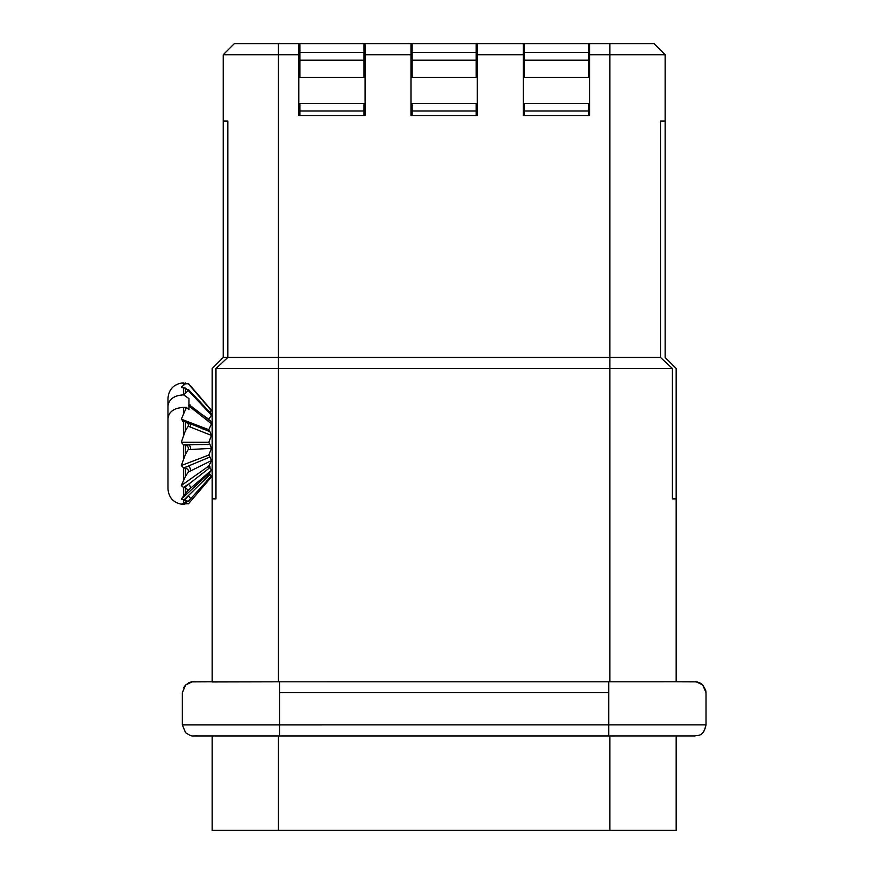 <?xml version="1.0" encoding="UTF-8"?>
<svg xmlns="http://www.w3.org/2000/svg" width="874" height="874" viewBox="0 0 874 874"><rect width="100%" height="100%" fill="white"/><g stroke="black" fill="none" stroke-linecap="round" stroke-linejoin="round"><path stroke-width="1.31" d="M234.265 43.7L223.22 54.745L223.22 121.038L227.83 121.038L227.83 357.455L278.456 357.455L278.456 54.745L223.22 54.745L234.265 43.7L298.788 43.7L298.788 115.51L365.07 115.51L365.07 43.7L411.031 43.7L411.031 115.51L477.324 115.51L477.324 43.7L523.275 43.7L523.275 115.51L589.568 115.51L589.568 43.7L654.08 43.7L665.136 54.745L609.888 54.745L609.888 357.455L660.515 357.455L660.515 121.038L665.136 121.038L660.515 121.038M476.21 115.51L476.21 110.998L412.135 110.998L412.135 115.51M412.135 110.998L412.135 103.525L476.21 103.525L476.21 110.998M363.966 115.51L363.966 110.998L299.891 110.998L299.891 115.51M299.891 110.998L299.891 103.525L363.966 103.525L363.966 110.998M588.464 115.51L588.464 110.998L524.378 110.998L524.378 115.51M524.378 110.998L524.378 103.525L588.464 103.525L588.464 110.998M588.464 50.331L589.568 50.331M588.464 52.385L588.464 77.502L524.378 77.502L524.378 52.385L588.464 52.385L588.464 43.7L589.568 43.7M523.275 50.331L524.378 50.331M363.966 50.331L365.07 50.331M363.966 52.385L363.966 77.502L299.891 77.502L299.891 52.385L363.966 52.385L363.966 43.7L365.07 43.7M298.788 50.331L299.891 50.331M476.21 50.331L477.324 50.331M476.21 52.385L476.21 77.502L412.135 77.502L412.135 52.385L476.21 52.385L476.21 43.7L477.324 43.7M411.031 50.331L412.135 50.331M676.181 498.868L672.39 498.868L676.181 498.868L676.181 681.796L676.181 368.5L665.136 357.455L665.136 54.745L654.08 43.7M676.181 830.3L676.181 735.93L676.181 830.3L212.174 830.3L212.174 735.941M672.39 498.868L672.39 368.5L215.965 368.5L215.965 498.868L212.174 498.868L212.174 681.807L211.071 681.807A4.414 4.414 -0 0 1 211.279 681.807M215.965 498.868L212.174 498.868L212.174 368.5L223.22 357.455L227.83 357.455L215.965 368.5M672.39 368.5L660.515 357.455M609.888 681.807L609.888 357.455L278.456 357.455L278.456 681.807M589.568 54.745L609.888 54.745L609.888 43.7M477.324 54.745L523.275 54.745M365.07 54.745L411.031 54.745M278.456 43.7L278.456 54.745L298.788 54.745M665.136 121.038L665.136 54.745M223.22 54.745L223.22 121.038L227.83 121.038M223.22 121.038L223.22 357.455M188.194 390.481L185.31 388.056L183.453 387.947L183.453 394.873M183.638 394.895L188.216 390.503M201.949 414.418L208.788 419.247L211.486 415.139L190.226 392.655A3.31 1.016 -42.5 0 0 190.368 391.639L188.281 389.367M211.486 415.139L211.541 414.025M208.788 419.247L209.039 420.197M183.595 394.84L188.97 398.631L188.97 409.622L186.402 407.426M188.97 404.607L210.634 421.082M167.983 468.792L167.983 405.962C169.032 399.101 174.221 395.398 183.551 394.873M167.983 405.962L167.983 398.336C168.769 389.443 173.598 384.298 182.48 382.899M183.453 387.947L181.3 387.127L185.31 383.872L188.216 383.653L190.226 386.013L188.533 383.511M188.194 383.642L181.3 383.031M209.432 411.873L211.486 410.824L190.226 386.013M208.788 468.005L209.924 466.519L209.094 467.12M188.194 426.162C188.762 424.043 187.801 422.557 185.31 421.705L183.453 421.454L181.3 419.181L186.413 407.426L183.453 407.371C173.937 408.082 168.78 411.785 167.983 418.46L167.983 488.927C168.758 497.809 173.598 502.954 182.469 504.364M188.183 503.621L181.3 504.222L188.216 501.326M188.183 501.326L181.3 499.098L185.31 493.679L185.31 487.594L183.453 487.408L181.3 485.518L185.31 476.669L188.216 472.091L190.226 471.108A3.31 2.327 -115.5 0 0 188.325 466.203L183.682 467.983L181.3 465.558L185.31 454.633L188.216 449.597M188.194 449.564C188.762 447.357 187.801 445.849 185.31 445.063L183.453 444.79L181.3 442.266L185.31 430.926L188.216 426.195M183.453 435.307L183.453 421.454L182.666 421.246M211.432 476.975L190.456 501.458L189.134 500.398M211.486 475.751L209.924 474.538L183.682 500.212M190.226 499.109A3.31 0.929 -137.9 0 0 190.39 498.999A3.31 0.929 -137.9 0 0 188.325 495.919L184.425 500.245M181.3 499.098L208.788 473.697L209.924 474.538M208.788 473.697L211.486 470.168L190.226 488.522A3.31 1.759 -130.6 0 0 188.325 484.152L183.682 487.43M185.31 493.668L188.227 490.238M211.486 470.168L209.924 467.601L184.425 487.495M181.3 485.518L208.788 466.082L209.924 467.601M208.788 466.082L211.486 460.554L190.226 471.108M211.486 460.554L209.924 457.015L183.682 467.983M181.3 465.558L208.788 455.048L209.924 457.015M208.788 455.048L211.486 448.362L190.226 449.509A3.31 2.535 -91.4 0 0 188.325 444.822L183.682 444.822M211.486 448.362L209.924 444.396L184.425 444.921M181.3 442.266L208.788 442.266L209.924 444.396M208.788 442.266L211.486 435.449L190.226 427.015A3.31 2.36 -66.6 0 0 189.297 423.42M211.486 435.449L209.924 431.658L186.02 422M181.3 419.181L208.788 429.702L209.924 431.658M208.788 429.702L211.486 423.781L190.226 407.044A3.31 1.824 -50.5 0 0 190.019 404.826M211.486 423.781L210.918 421.29M188.194 472.069C188.762 470.092 187.812 468.803 185.31 468.202L184.425 468.071M188.205 490.227L185.31 487.594M193.394 735.941L608.785 735.941L608.785 681.807L677.284 681.796A4.414 4.414 180 0 0 677.066 681.796M704.269 730.85L706.017 724.885L182.349 724.896L185.572 732.707C193.067 737.306 190.969 735.624 198.037 735.941L279.56 735.941L279.56 681.807L677.284 681.796A4.414 4.414 180 0 0 677.263 681.796M701.888 684.244A11.045 11.045 180 0 0 694.961 681.796L677.284 681.796M279.56 735.941L694.961 735.93M188.238 683.075A11.045 11.045 -0 0 1 193.394 681.807L694.961 681.796M279.56 692.656L608.785 692.656M212.098 681.928L279.56 681.807L212.174 681.949M183.562 687.794L185.638 684.976L192.04 681.884L212.174 681.796L193.394 681.807C192.783 681.054 190.204 682.102 185.638 684.976L182.338 692.656L182.338 724.896M523.275 43.7L588.464 43.7M524.378 43.7L524.378 52.385M298.788 43.7L363.966 43.7M299.891 43.7L299.891 52.385M411.031 43.7L476.21 43.7M412.135 43.7L412.135 52.385M609.888 735.941L609.888 830.3M278.456 735.941L278.456 830.3M185.31 392.634L185.31 388.056M190.226 392.655L188.227 390.459M183.453 382.878L183.453 384.833M181.3 387.127L181.989 387.761M183.453 500.201L183.453 503.817M183.453 487.408L183.453 496.05M183.453 467.951L183.453 480.296M183.453 444.79L183.453 458.97M183.453 407.371L183.453 412.899M184.775 503.293L183.682 504.374M190.226 488.522L188.238 490.227M190.226 449.509L188.227 449.553M190.226 427.015L188.227 426.141M187.462 422.929L185.31 422.109M190.226 407.044L188.609 405.776M185.31 409.152L185.31 407.371M185.31 430.926L185.31 421.705M185.31 421.956L187.386 422.852M185.31 454.633L185.31 445.063M185.31 476.669L185.31 468.202M185.31 503.053L185.31 500.299M184.425 504.374L185.703 502.856M185.31 383.872L185.31 382.878M524.378 60.197L588.464 60.197M299.891 60.197L363.966 60.197M412.135 60.197L476.21 60.197M211.18 413.664L190.368 391.639M211.432 410.288L190.456 385.795M211.519 475.784L188.467 501.141M204.024 429.418L202.604 428.872M187.67 423.158L185.31 422.262M190.456 501.458L188.533 503.752M210.612 476.767L212.174 476.767M211.191 410.485L212.174 410.485M608.785 735.941L694.95 735.93C696.851 734.925 703.308 737.732 706.017 724.885L706.017 692.645L705.668 690.089L702.707 684.965L696.316 681.873L676.181 681.796M706.017 724.885L706.017 692.656L702.707 684.965C698.337 682.233 695.759 681.185 694.972 681.796M608.785 681.807L279.56 681.807"/></g></svg>
